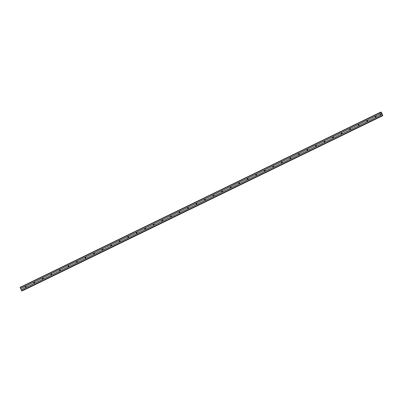 <?xml version="1.0" encoding="UTF-8"?>
<svg xmlns="http://www.w3.org/2000/svg" width="403" height="403" viewBox="0 0 403 403"><rect width="100%" height="100%" fill="white"/><g stroke="black" fill="none" stroke-linecap="round" stroke-linejoin="round"><path stroke-width="0.6" d="M375.898 117.228A0.504 0.413 67.9 0 1 375.5 116.311A0.504 0.413 67.9 0 1 375.898 117.228M367.36 121.379A0.504 0.413 67.9 0 1 366.962 120.457A0.504 0.413 67.9 0 1 367.36 121.379M358.826 125.524A0.504 0.413 67.9 0 1 358.428 124.608A0.504 0.413 67.9 0 1 358.826 125.524M350.288 129.675A0.504 0.413 67.9 0 1 349.89 128.753A0.504 0.413 67.9 0 1 350.288 129.675M341.754 133.821A0.504 0.413 67.9 0 1 341.356 132.904A0.504 0.413 67.9 0 1 341.754 133.821M333.216 137.972A0.504 0.413 67.9 0 1 332.818 137.05A0.504 0.413 67.9 0 1 333.216 137.972M324.682 142.118A0.504 0.413 67.9 0 1 324.284 141.201A0.504 0.413 67.9 0 1 324.682 142.118M316.143 146.269A0.504 0.413 67.9 0 1 315.745 145.347A0.504 0.413 67.9 0 1 316.143 146.269M307.61 150.415A0.504 0.413 67.9 0 1 307.212 149.498A0.504 0.413 67.9 0 1 307.61 150.415M299.076 154.566A0.504 0.413 67.9 0 1 298.678 153.644A0.504 0.413 67.9 0 1 299.076 154.566M290.538 158.711A0.504 0.413 67.9 0 1 290.14 157.795A0.504 0.413 67.9 0 1 290.538 158.711M282.004 162.862A0.504 0.413 67.9 0 1 281.606 161.941A0.504 0.413 67.9 0 1 282.004 162.862M273.466 167.008A0.504 0.413 67.9 0 1 273.068 166.091A0.504 0.413 67.9 0 1 273.466 167.008M264.932 171.159A0.504 0.413 67.9 0 1 264.534 170.237A0.504 0.413 67.9 0 1 264.932 171.159M256.394 175.305A0.504 0.413 67.9 0 1 255.996 174.388A0.504 0.413 67.9 0 1 256.394 175.305M247.86 179.456A0.504 0.413 67.9 0 1 247.462 178.534A0.504 0.413 67.9 0 1 247.86 179.456M239.322 183.602A0.504 0.413 67.9 0 1 238.924 182.685A0.504 0.413 67.9 0 1 239.322 183.602M230.788 187.753A0.504 0.413 67.9 0 1 230.39 186.831A0.504 0.413 67.9 0 1 230.788 187.753M222.255 191.899A0.504 0.413 67.9 0 1 221.857 190.982A0.504 0.413 67.9 0 1 222.255 191.899M213.716 196.049A0.504 0.413 67.9 0 1 213.318 195.128A0.504 0.413 67.9 0 1 213.716 196.049M205.182 200.195A0.504 0.413 67.9 0 1 204.784 199.278A0.504 0.413 67.9 0 1 205.182 200.195M196.644 204.346A0.504 0.413 67.9 0 1 196.246 203.424A0.504 0.413 67.9 0 1 196.644 204.346M188.11 208.492A0.504 0.413 67.9 0 1 187.712 207.575A0.504 0.413 67.9 0 1 188.11 208.492M179.572 212.643A0.504 0.413 67.9 0 1 179.174 211.721A0.504 0.413 67.9 0 1 179.572 212.643M171.038 216.789A0.504 0.413 67.9 0 1 170.64 215.872A0.504 0.413 67.9 0 1 171.038 216.789M162.5 220.94A0.504 0.413 67.9 0 1 162.102 220.018A0.504 0.413 67.9 0 1 162.5 220.94M153.966 225.086A0.504 0.413 67.9 0 1 153.568 224.169A0.504 0.413 67.9 0 1 153.966 225.086M145.428 229.236A0.504 0.413 67.9 0 1 145.03 228.315A0.504 0.413 67.9 0 1 145.428 229.236M136.894 233.382A0.504 0.413 67.9 0 1 136.496 232.466A0.504 0.413 67.9 0 1 136.894 233.382M128.361 237.533A0.504 0.413 67.9 0 1 127.963 236.611A0.504 0.413 67.9 0 1 128.361 237.533M119.822 241.679A0.504 0.413 67.9 0 1 119.424 240.762A0.504 0.413 67.9 0 1 119.822 241.679M111.288 245.83A0.504 0.413 67.9 0 1 110.89 244.908A0.504 0.413 67.9 0 1 111.288 245.83M102.75 249.976A0.504 0.413 67.9 0 1 102.352 249.059A0.504 0.413 67.9 0 1 102.75 249.976M94.216 254.127A0.504 0.413 67.9 0 1 93.818 253.205A0.504 0.413 67.9 0 1 94.216 254.127M85.678 258.273A0.504 0.413 67.9 0 1 85.28 257.356A0.504 0.413 67.9 0 1 85.678 258.273M77.144 262.424A0.504 0.413 67.9 0 1 76.746 261.502A0.504 0.413 67.9 0 1 77.144 262.424M68.606 266.569A0.504 0.413 67.9 0 1 68.208 265.653A0.504 0.413 67.9 0 1 68.606 266.569M60.072 270.72A0.504 0.413 67.9 0 1 59.674 269.798A0.504 0.413 67.9 0 1 60.072 270.72M51.539 274.866A0.504 0.413 67.9 0 1 51.141 273.949A0.504 0.413 67.9 0 1 51.539 274.866M43 279.017A0.504 0.413 67.9 0 1 42.602 278.095A0.504 0.413 67.9 0 1 43 279.017M34.467 283.163A0.504 0.413 67.9 0 1 34.069 282.246A0.504 0.413 67.9 0 1 34.467 283.163M25.928 287.314A0.504 0.413 67.9 0 1 25.53 286.392A0.504 0.413 67.9 0 1 25.928 287.314M22.205 290.83L21.611 290.795L20.175 287.329L379.747 112.578L380.654 112.754L380.941 112.094L381.485 112.276L382.79 115.671L382.094 115.409L381.772 116.084L381.183 116.044L379.747 112.578M23.218 290.422L382.618 115.742M381.273 113.651L381.434 113.943M380.981 113.767L381.117 114.069L380.976 113.767M381.117 114.069L380.941 113.737L381.273 113.601L380.936 113.737M381.621 114.351L381.268 114.457M381.772 116.084L22.195 290.835L381.772 116.084M380.941 112.094L380.19 112.462L380.941 112.094M20.15 287.616L379.722 112.865M20.583 288.553L380.15 113.802M380.906 112.432L380.447 112.654L380.9 112.457M381.837 115.772L382.331 115.535M381.843 115.747L382.306 115.52M21.853 290.976L381.424 116.225M21.611 290.795L381.183 116.044M21.183 289.858L380.749 115.107M21.188 289.777L380.759 115.026M20.649 288.603L380.22 113.853M380.573 112.744L380.89 112.588M380.22 112.482L380.931 112.135M23.011 290.467L382.583 115.716M381.853 115.606L382.2 115.434"/></g></svg>
